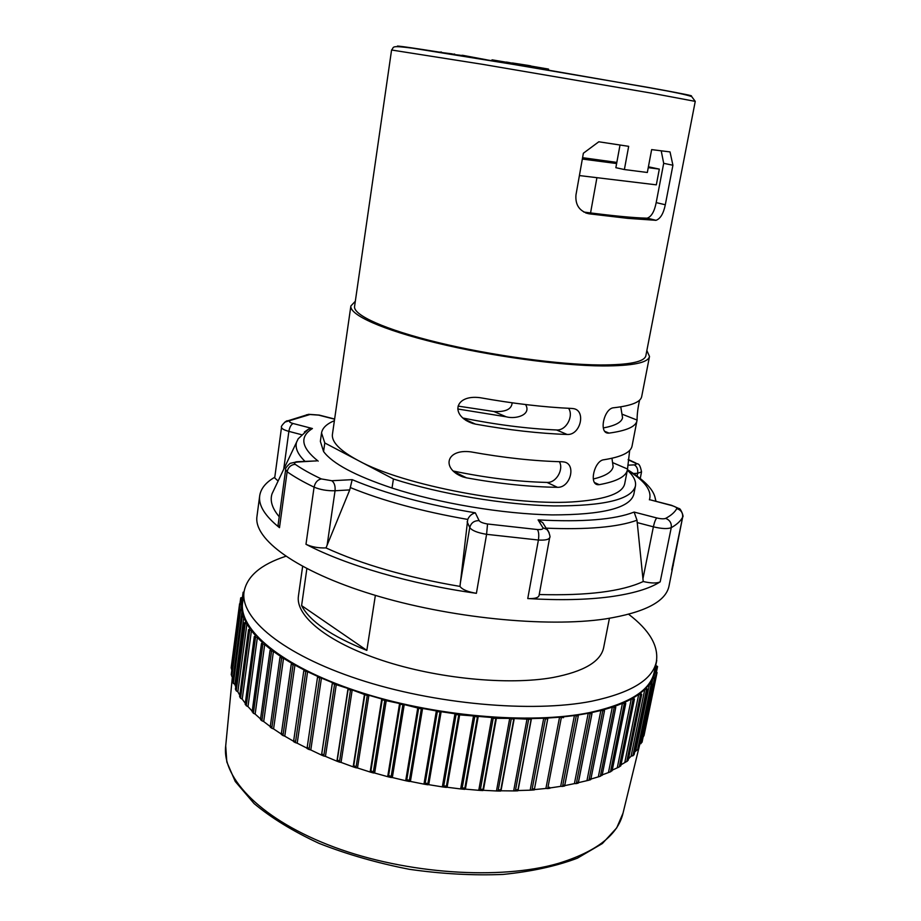 <?xml version="1.0" encoding="UTF-8"?>
<svg xmlns="http://www.w3.org/2000/svg" width="921" height="921" viewBox="0 0 921 921"><rect width="100%" height="100%" fill="white"/><g stroke="black" fill="none" stroke-linecap="round" stroke-linejoin="round"><path stroke-width="1.38" d="M244.03 591.881L243.121 592.238L243.904 592.813M243.443 596.359L243.086 597.361L240.726 597.833L242.637 598.834L241.82 603.197L239.598 603.727L241.705 604.74L241.855 609.311L239.771 609.898L242.073 610.922L243.225 615.665L241.314 616.299L243.8 617.335L245.976 622.228L244.226 622.907L246.909 623.943L250.132 628.951L248.555 629.665L251.421 630.701L255.693 635.801L254.3 636.549L257.35 637.574L262.669 642.708L261.46 643.491L264.695 644.493L271.05 649.65L270.026 650.445L273.422 651.435L280.801 656.546L279.972 657.364L283.518 658.308L291.876 663.362L291.243 664.168L294.927 665.089L304.218 670.016L303.78 670.822L307.591 671.697L317.757 676.463L317.515 677.257L321.429 678.075L332.4 682.634L332.331 683.428L348.034 688.482L348.126 689.299L350.487 690.117L352.19 689.921L367.272 695.539L368.895 695.274L381.766 698.97L382.215 699.822L399.587 703.506L400.209 704.369L404.238 704.577L421.3 708.894L422.578 708.433L436.347 710.931L437.291 711.795L441.136 711.714L454.962 713.752L456.056 714.604L473.509 715.951L477.423 717.045L478.241 716.411L491.814 717.505L493.172 718.311L509.716 718.403L513.757 719.243L514.24 718.53L531.118 719.359L531.429 718.61L543.724 718.242L545.393 718.933L547.742 718.817L547.88 718.035L559.554 717.194L563.491 717.689L563.468 716.826L574.416 715.536L578.273 715.951L578.066 715.018L588.22 713.291L591.973 713.614L591.581 712.624L600.872 710.482L604.498 710.724L603.934 709.677L612.304 707.155L615.781 707.316L615.032 706.223L622.435 703.345L625.773 703.425L624.829 702.286L631.253 699.085L634.419 699.108L633.291 697.922L638.702 694.434L641.707 694.388L640.394 693.179L644.781 689.438L647.601 689.322L646.116 688.102L649.478 684.142L652.114 683.958L650.468 682.726L652.816 678.581L655.268 678.351L653.45 677.108L654.796 672.802L657.064 672.526L655.096 671.294L655.476 666.873L657.559 666.539L655.602 665.388M244.042 591.846C239.967 618.267 282.39 654.244 358.35 679.238C434.113 704.254 532.142 713.004 591.627 701.238C631.115 692.857 652.701 679.652 656.385 661.589L654.209 672.123C650.468 690.497 628.859 704.001 589.394 712.635C529.943 724.792 432.099 716.204 356.531 691.015C280.767 665.837 238.493 629.4 242.626 602.507L244.042 591.846C246.943 576.293 260.85 564.435 285.775 556.296M656.385 661.589C658.757 645.943 649.512 630.183 628.663 614.284M302.629 566.427L298.427 596.025C295.307 615.769 326.967 642.098 382.031 660.345C436.98 678.604 508.024 685.512 552.853 677.534C583.81 671.593 600.745 661.623 603.646 647.647L609.414 618.313M375.365 595.369L366.834 650.387C331.433 636.192 309.686 621.261 301.604 605.604L306.866 568.66M313.773 461.03L298.059 461.997C294.605 462.25 293.649 463.021 295.18 464.299C302.169 469.134 310.895 474.004 321.337 478.932C317.526 479.76 315.109 482.489 314.084 487.14C303.297 481.971 294.317 476.848 287.133 471.771L279.489 527.664C264.937 515.979 258.341 505.353 259.699 495.763L256.971 516.37C253.367 539.084 296.332 571.147 372.533 594.517C448.539 617.899 546.418 627.731 605.419 618.924C644.642 612.58 665.837 601.632 669.003 586.067L682.691 516.992L671.743 569.961M660.184 581.853C656.811 583.465 651.159 583.35 643.226 581.519L636.998 520.238L634.132 512.076L656.742 517.947C660.898 518.926 663.868 519.076 665.664 518.385C671.121 515.461 674.817 512.191 676.774 508.599C681.091 510.015 683.037 512.905 682.599 517.245C680.642 521.056 676.866 524.533 671.259 527.664L660.184 581.853C649.443 588.715 632.623 593.711 609.748 596.831C586.573 599.859 559.243 600.434 527.756 598.558C534.491 598.846 538.244 597.856 539.027 595.599L549.676 537.599C548.939 539.602 545.186 540.408 538.405 540.028L527.756 598.558M476.399 593.32C467.753 591.881 462.273 589.567 459.97 586.412L467.741 519.432C469.238 516.002 471.771 513.803 475.317 512.824L479.116 520.641C480.186 522.103 482.995 523.22 487.543 523.991L537.38 529.54C538.773 531.636 539.107 535.136 538.405 540.028L486.587 534.33L476.399 593.32C410.789 584.236 345.271 564.999 305.979 544.288C311.724 546.947 318.401 548.168 325.999 547.926L349.738 489.903L352.179 479.657L331.79 480.727L321.337 478.932M259.699 495.763C260.804 488.556 265.835 482.374 274.792 477.228M673.55 561.419L673.193 565.701M392.024 488.038L393.428 478.989C440.514 494.14 504.627 504.904 553.786 505.917C604.441 506.055 631.656 499.435 635.432 486.058L633.809 494.358C629.964 508.012 602.748 514.862 552.14 514.908C503.027 514.056 439.018 503.315 392.024 488.038C355.264 475.731 332.446 463.574 323.57 451.532L320.358 441.343L321.544 432.962L324.791 442.966L323.57 451.532M334.404 420.667C326.656 423.925 322.373 428.023 321.544 432.962M635.432 486.058C636.284 481.119 633.59 475.835 627.351 470.217M629.676 450.392L627.431 469.802L624.726 483.663C622.723 493.069 607.008 499.021 577.582 501.531C516.934 506.999 403.03 485.505 358.073 460.442L324.791 442.966M393.428 478.989L358.073 460.442C339.918 450.657 331.376 441.919 332.446 434.228L350.878 305.956L355.322 301.248M646.853 350.556L649.512 356.462C648.119 362.759 632.6 365.925 602.979 365.948C560.336 365.695 491.123 356.243 436.6 342.98C381.962 329.706 349.301 314.763 350.878 305.956M475.524 424.132C508.634 430.049 539.176 433.503 567.152 434.47C580.679 435.403 586.389 410.029 573.115 408.579L571.929 408.464C543.874 407.197 513.216 403.605 479.956 397.676C454.387 394.372 449.782 415.728 472.864 423.499L475.524 424.132L463.85 418.917M466.521 477.849C499.309 483.767 529.633 486.921 557.458 487.313C570.594 487.934 576.523 463.793 563.917 461.962L562.144 461.766C534.238 461.099 503.822 457.806 470.873 451.877C445.983 448.596 441.124 468.697 462.826 476.894L466.521 477.849L453.558 471.46M512.145 402.811C511.696 409.212 505.617 412.113 493.921 411.514L458.082 406.103M639.588 400.151C637.919 407.589 637.079 414.231 637.079 420.068L632.048 446.075C630.816 452.395 621.456 456.954 603.969 459.74C594.575 460.339 588.657 484.17 597.902 484.711L599.226 484.665L594.678 482.627M627.431 469.802C626.107 476.548 616.702 481.499 599.226 484.665M636.987 420.747C635.835 426.619 626.522 430.729 609.046 433.112L604.993 431.442M649.512 356.462L641.684 396.629C640.625 402.051 631.357 405.758 613.881 407.738C604.211 407.945 598.466 432.928 608.102 433.135L609.046 433.112M600.296 364.969C629.296 364.958 644.481 361.884 645.851 355.725L695.251 101.379L651.101 93.079L482.408 64.297L391.575 50.01L354.573 306.451C353.031 315.063 384.92 329.626 438.131 342.554C491.238 355.471 558.644 364.693 600.296 364.969M627.685 218.346L589.003 213.799C579.562 211.335 575.211 205.084 575.947 195.033L583.373 153.231L598.8 141.788L628.675 146.335L624.38 169.545L647.336 172.48L651.654 149.605L670.028 151.919L672.917 165.239L665.307 204.761C663.511 213.557 660.415 218.738 656.017 220.315L627.685 218.346M620.017 145.046L615.861 167.691L624.38 169.545M568.579 408.302C573.921 415.889 566.323 430.786 556.537 429.969C527.365 428.702 496.108 424.719 462.791 418.019M611.958 458.267L613.133 466.705C612.108 471.989 605.5 476.099 593.297 479.001M620.766 406.84L622.55 417.72C621.675 422.267 615.263 425.675 603.324 427.954M672.917 165.239L663.696 163.328L656.189 202.608C654.451 211.439 651.469 216.608 647.244 218.139L646.669 218.173C632.911 217.805 611.947 215.767 583.799 212.049M663.696 163.328L661.22 150.86M559.381 461.697C563.894 469.238 556.376 483.007 547.016 482.431C517.683 481.729 486.369 477.918 453.074 470.988M457.772 408.993L506.193 416.799C516.117 419.527 531.774 414.715 525.557 404.549M454.583 54.604L460.155 55.214M452.223 54.224L454.663 54.074M441.332 52.497L452.28 53.879M439.029 52.14L441.412 52.025M460.12 55.49L462.595 55.295L486.61 59.796M506.239 63.042L506.4 62.052L512.387 63.181M491.883 60.659L492.021 59.83L506.377 62.237M512.249 64.033L512.421 62.973L528.159 65.403L530.784 65.875L530.588 67.106M530.761 66.036L548.513 69.087L548.617 70.146M462.503 55.87L462.595 55.295M508.806 63.468L508.979 62.444M494.393 61.074L494.531 60.222M548.34 70.1L548.513 69.087M546.717 69.823L546.901 68.787M545.692 69.651L545.865 68.591M543.171 69.225L543.355 68.154M540.742 68.81L540.926 67.74M527.952 66.657L528.159 65.403M366.834 650.387L301.604 605.604M279.224 516.75C272.132 508.3 269.749 500.621 272.086 493.702L273.986 489.719M459.97 586.412C406.909 577.34 362.252 564.504 325.999 547.926M643.226 581.519C621.859 591.478 587.184 595.818 539.222 594.529M279.489 527.664L278.061 525.281L285.66 469.606L287.133 471.771C288.181 467.258 290.863 464.771 295.18 464.299M278.107 481.015L274.7 477.907L281.527 427.275C281.561 428.668 284.013 430.038 288.872 431.373C289.631 427.194 291.059 424.581 293.12 423.51L312.438 428.53L308.535 429.14L298.185 438.799L272.086 493.702M652.183 500.356L671.271 505.433C675.128 506.515 676.958 507.563 676.774 508.599M545.635 527.388L542.711 522.633L538.094 519.893L542.895 527.756C543.413 529.149 541.571 529.748 537.38 529.54M304.39 432.007L308.535 429.14M654.796 672.802L653.864 677.326M652.816 678.581L651.792 683.509M634.707 751.939L638.598 748.796M649.478 684.142L635.824 750.362M628.49 758.823L631.046 756.291L633.763 755.07M644.781 689.438L631.046 756.291M621.019 764.787L627.512 760.999M638.702 694.434L624.899 761.909M612.258 770.129L619.303 766.905L620.789 765.328L620.466 766.157M631.253 699.085L617.404 767.17M602.207 774.883L610.496 771.81L612.051 770.278L610.899 771.579M622.435 703.345L608.562 772.017M590.891 779.074L600.365 776.265L601.989 774.768L600.607 776.138M612.304 707.155L598.42 776.403M578.365 782.666L588.956 780.202L590.626 778.752L590.672 779.673L589.06 780.156M600.872 710.482L587.022 780.283M588.22 713.291L574.416 783.61L564.711 785.636M574.416 715.536L560.682 786.35L549.998 787.95M559.554 717.194L545.911 788.457L534.341 789.596M531.429 718.61L518.028 790.54L531.164 790.149L533.754 788.779L534.284 789.907L531.751 790.103M543.724 718.242L530.22 789.907M514.24 718.53L501.001 790.782L514.574 790.932L517.153 789.631L518.028 790.54M527.077 718.645L513.711 790.667M496.465 717.804L483.398 790.31L497.305 791.012L499.838 789.781L501.001 790.782M509.716 718.403L496.523 790.725M478.241 716.411L465.381 789.136L479.507 790.379L481.971 789.216L483.398 790.31M491.814 717.505L478.805 790.08M459.74 714.385L447.099 787.248L461.329 789.032L463.7 787.927L465.381 789.136M473.509 715.951L460.696 788.721M441.136 711.714L428.726 784.669L442.932 786.983L445.177 785.924L447.099 787.248M454.962 713.752L442.379 786.649M422.578 708.433L410.409 781.422L424.477 784.232L426.573 783.23L427.689 784.669L428.726 784.669M436.347 710.931L424.005 783.898M404.238 704.577L392.334 777.531L406.126 780.824L408.061 779.857L409.235 781.365L410.409 781.422M417.835 707.501L405.735 780.478M386.302 700.179L374.64 773.03L388.052 776.771L389.802 775.839L391.022 777.405L392.334 777.531M399.587 703.506L387.729 776.426M368.895 695.274L357.498 767.976L370.415 772.12L371.969 771.211L373.224 772.834L374.64 773.03M381.766 698.97L370.173 771.786M352.19 689.921L341.058 762.404L353.353 766.928L354.7 766.03L355.978 767.7L357.498 767.976M364.532 693.939L353.204 766.594M336.326 684.176L325.447 756.383L337.028 761.23L338.168 760.332L339.446 762.058L341.058 762.404M348.034 688.482L336.959 760.896M321.429 678.075L310.791 749.959L321.556 755.093L322.488 754.195L323.766 755.968L325.447 756.383M332.4 682.634L321.579 754.771M307.591 671.697L297.207 743.201L307.073 748.186M294.927 665.089L284.773 736.167L293.603 741.255M283.518 658.308L273.583 728.925L281.308 734.037M273.422 651.435L263.694 721.546L270.279 726.577M264.695 644.493L255.152 714.074L260.562 718.956M257.35 637.574L247.991 706.591L252.227 711.185M251.421 630.701L242.223 699.143L245.285 703.299M246.909 623.943L237.86 691.775L239.771 695.274M243.8 617.335L234.878 684.545L235.718 686.928M242.073 610.922L241.383 616.161M241.705 604.74L241.083 609.437M231.159 667.84L231.862 669.947M231.252 674.874L233.209 677.488M232.748 682.265L234.878 684.545M235.684 689.829L235.511 688.839L236.237 690.819L237.86 691.775M240.07 697.508L239.725 696.241L240.542 698.21L242.223 699.143M240.542 698.21L249.649 630.344M245.354 704.646L245.354 703.759L246.264 705.728L247.991 706.591M253.114 712.958L252.4 711.311L253.39 713.268L255.152 714.074M261.737 720.625L260.597 719.704L260.85 718.852L261.909 720.786L263.694 721.546M271.718 728.177L270.279 727.176L270.659 726.324L271.787 728.235L273.583 728.925M293.039 665.008L282.977 735.545L281.262 734.359L281.803 733.657L282.977 735.545L284.773 736.167M295.526 742.717L293.569 741.635L294.213 740.783L295.434 742.637L297.207 743.201M309.214 749.579L307.027 748.508L307.81 747.656L309.065 749.464L310.791 749.959M547.742 718.806L534.295 789.873L547.742 718.817M545.911 788.457L547.73 788.549L549.515 787.225L549.929 788.272L547.581 788.595M560.682 786.35L562.558 786.384L564.308 785.026L564.608 786.016L562.466 786.419M643.1 737.134L644.032 735.499M639.681 744.145L642.018 742.245M578.215 783.138L576.327 783.587L578.043 782.182L578.215 783.138M574.416 783.61L576.327 783.587L590.039 713.821M582.579 157.687L616.84 162.407M648.407 166.793L659.321 169.107L648.246 167.657M616.633 163.535L582.337 159.057M659.321 169.107L656.328 184.845L579.401 175.566M331.79 480.727C334.369 482.662 335.451 486 335.048 490.755C327.231 490.951 320.243 489.742 314.084 487.14L305.979 544.288M334.611 419.205L318.747 415.141L309.997 414.508L284.796 422.129M318.747 415.141L319.829 415.233M306.532 414.784L309.997 414.508M289.942 420.966C288.78 421.726 289.839 422.566 293.12 423.51M318.182 461.145C301.202 447.641 299.29 436.773 312.438 428.53M475.317 512.824C426.584 504.72 385.542 493.668 352.179 479.657M634.132 512.076C614.675 519.663 582.659 522.265 538.094 519.893M627.362 470.136C644.838 480.762 652.183 490.663 649.409 499.838M627.8 465.197L634.235 464.863C636.63 464.633 636.814 463.965 634.765 462.86L628.18 459.786M689.507 95.819C697.036 96.567 683.382 93.792 648.557 87.472L473.095 57.528C415.383 48.191 390.631 44.565 398.816 46.649M557.458 487.313L547.016 482.431M567.152 434.47L556.537 429.969M506.193 416.799L493.921 411.514M627.546 469.019L612.856 462.71M637.079 420.068L622.182 414.22M665.307 204.761L656.189 202.608M655.418 220.338L646.669 218.173M589.003 213.799L585.744 212.97M305.024 461.386C297.61 454.145 294.824 447.629 296.666 441.838M467.741 519.432C421.876 511.42 382.768 500.805 350.394 487.589M636.998 520.238C617.634 527.203 587.333 529.84 546.107 528.147M654.843 496.672L655.994 501.323M637.205 463.712L634.765 462.86M634.235 464.863C636.987 466.452 638.126 469.261 637.654 473.279L641.546 471.863C639.243 460.661 637.079 465.209 635.709 462.964L628.214 459.487M633.636 473.509L637.654 473.279L637.125 475.938M656.742 517.947C655.499 519.375 654.382 522.334 653.38 526.824C661.727 528.804 667.69 529.08 671.259 527.664C671.72 523.163 669.855 520.077 665.664 518.385M637.09 522.552L653.38 526.824L642.927 578.779M549.112 532.603L546.878 529.402L542.895 527.756M479.116 520.641C474.165 520.572 471.045 522.875 469.756 527.537C471.828 530.519 477.435 532.775 486.587 534.33L487.543 523.991M467.12 521.827L469.756 527.537L460.281 583.384M327.128 545.232L335.048 490.755L349.738 489.903M298.059 461.997L296.055 461.778M283.726 469.157L288.872 431.373L301.443 434.666M225.703 745.918L226.819 761.955L235.246 781.469L254.081 803.561C271.35 817.998 292.982 831.249 318.977 843.337C347.021 854.366 377.103 863.012 409.246 869.286C441.654 873.925 472.91 875.641 503.016 874.432C531.532 871.565 556.307 866.154 577.34 858.199L602.38 843.521L616.725 827.875L623.033 813.128C617.933 834.979 596.301 851.752 558.126 863.449C500.103 880.257 406.506 874.041 334.415 847.216C262.151 820.415 221.731 778.613 225.703 745.918L232.357 677.039M243.57 592.675L242.948 597.372M241.267 598.305L240.6 603.336M240.231 604.245L231.608 669.648M240.519 610.45L231.804 676.486M242.165 616.897L233.335 683.555M245.193 623.552L236.237 690.819M255.531 637.263L246.264 705.728M262.83 644.24L253.39 713.268M271.534 651.228L261.909 720.786M281.619 658.17L271.787 728.235M291.266 664.329L281.331 734.175M303.792 670.925L293.592 741.451M305.714 671.685L295.434 742.637M307.027 748.474L317.515 677.257L307.038 748.439M319.587 678.132L309.065 749.464M332.331 683.428L321.59 755.047M334.553 684.291L323.766 755.968M348.126 689.299L337.132 761.207M350.487 690.117L339.446 762.058M364.808 694.779L353.549 766.917M367.272 695.539L355.978 767.7M382.215 699.822L370.703 772.132M384.771 700.513L373.224 772.834M400.209 704.369L388.432 776.783M402.834 704.979L391.022 777.405M418.618 708.364L406.598 780.824M421.3 708.894L409.235 781.365M437.291 711.795L425.018 784.232M439.996 712.232L427.689 784.669M456.056 714.604L443.554 786.971M458.762 714.961L446.225 787.305M474.741 716.78L462.008 789.009M477.423 717.045L464.656 789.251M493.172 718.311L480.244 790.345M495.809 718.472L482.846 790.471M511.201 719.174L498.077 790.955M513.757 719.243L500.61 790.989M528.654 719.382L515.369 790.851M531.118 719.359L517.809 790.782M545.393 718.933L531.958 790.045M561.28 717.839L547.73 788.549M576.201 716.124L562.558 786.384M578.227 716.054L564.654 785.797M656.915 666.816L655.913 671.674M656.328 672.802L655.222 678.155M654.417 678.627L640.97 743.661M651.147 684.245L637.597 749.913M646.507 689.61L632.865 755.899M640.486 694.664L626.775 761.575M633.061 699.384L619.303 766.905M624.277 703.69L610.496 771.81M614.146 707.57L600.365 776.265M602.714 710.954L588.956 780.202M591.881 713.763L578.296 782.769M334.634 419.032L319.161 415.072L308.662 414.312L287.594 420.885C286.604 419.7 280.053 426.826 281.527 427.275M695.251 101.379L691.717 96.613C686.985 94.805 672.814 91.824 649.224 87.691L540.42 68.764L412.965 48.226C389.364 45.233 394.672 46.936 391.575 50.01M462.826 476.894L456.356 473.693M472.864 423.499L465.991 420.437M597.902 484.711L595.634 483.675M608.102 433.135L605.719 432.145M656.017 220.315L647.244 218.139M641.546 471.863L640.268 478.333M655.913 501.312C654.555 498.422 657.467 488.211 627.454 469.641M682.691 516.992C684.199 516.865 680.4 507.908 679.088 508.588L671.501 505.295L650.468 499.907M549.676 537.599C551.08 537.242 547.454 528.378 546.878 529.402L542.711 522.633M316.525 460.914L297.345 461.709L290.103 463.367C286.558 466.59 285.073 468.662 285.66 469.606M241.912 602.461L241.809 603.197M323.962 756.095L321.579 755.093M339.665 762.208L337.098 761.253M356.208 767.849L353.48 766.963M373.454 772.972L370.587 772.178M391.252 777.543L388.282 776.829M409.442 781.492L406.414 780.881M427.874 784.784L424.811 784.289M446.374 787.409L443.312 787.029M464.771 789.343L461.755 789.067M482.915 790.552L479.979 790.402M500.656 791.047L497.812 791.024M517.821 790.828L515.127 790.92M623.033 813.128L638.748 748.566M638.886 747.99L639.83 744.122M242.43 597.407L243.121 592.238M239.99 603.439L240.726 597.833M231.171 667.702L239.598 603.727M231.24 674.621L239.771 609.898M232.645 681.759L241.314 616.299M235.431 689.104L244.226 622.907M239.598 696.587L248.555 629.665M245.17 704.174L254.3 636.549M252.135 711.806L261.46 643.491M260.505 719.416L270.026 650.445M270.221 726.957L279.972 657.364M281.262 734.359L291.243 664.168M293.557 741.543L303.78 670.822M564.654 785.924L578.273 715.951M655.729 665.446L656.765 660.438M656.443 671.927L657.559 666.539M644.032 735.511L657.064 672.526M642.087 742.05L655.268 678.351M638.806 748.416L652.114 683.958M634.178 754.506L647.601 689.322M628.18 760.309L641.707 694.388M620.823 765.754L634.419 699.108M612.12 770.796L625.773 703.425M602.104 775.39L615.781 707.316M590.81 779.465L604.498 710.724M578.307 783L591.973 713.614M590.557 212.935L596.923 177.684"/></g></svg>
